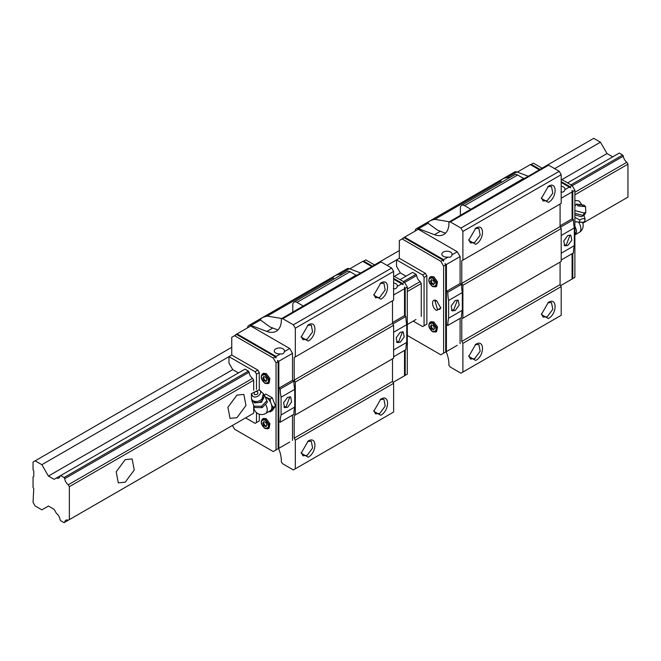 <?xml version="1.0" encoding="UTF-8"?>
<svg xmlns="http://www.w3.org/2000/svg" width="661" height="661" viewBox="0 0 661 661"><rect width="100%" height="100%" fill="white"/><g stroke="black" fill="none" stroke-linecap="round" stroke-linejoin="round"><path stroke-width="0.99" d="M236.935 395.113L243.851 394.427L245.966 405.507L236.935 417.686L230.02 418.372L227.905 407.3L236.935 395.113M125.218 459.618L132.134 458.932L134.249 470.004L125.218 482.191L118.302 482.877L116.187 471.797L125.218 459.618M574.88 200.473L579.003 200.927L581.391 204.051M64.737 522.289A5.709 3.297 -120 0 1 65.893 520.224A5.709 3.297 -120 0 1 68.265 520.257L69.355 519.62L69.355 486.678L68.265 484.777A5.709 3.297 -120 0 1 64.737 478.671L64.076 477.523L60.672 475.565L60.019 475.937A5.709 3.297 -120 0 1 58.862 478.019A5.709 3.297 -120 0 1 56.482 477.977L54.111 479.349L48.41 476.06L41.85 464.691L35.149 460.824L33.05 462.031L33.05 469.69L33.752 470.905L33.752 476.548L33.05 476.953L33.05 487.43L33.752 488.636L33.05 502.343L35.149 505.971L41.85 509.846L48.41 506.053L54.111 509.342L56.482 513.457A5.709 3.297 -120 0 1 60.019 519.579L60.672 520.711L64.076 522.677L248.412 416.248M554.637 168.638L600.436 142.198L593.735 138.323L542.07 168.158M35.149 460.824L231.747 347.314M374.49 264.904L399.327 250.569M41.85 464.691L228.954 356.667L228.954 363.063L232.746 369.639L48.41 476.06M387.057 265.392L396.526 259.922M407.308 324.51L415.984 319.503M626.851 197.755L623.331 199.796M68.265 520.257L253.692 413.199L253.692 405.243M69.355 519.62L253.692 413.199M582.837 223.17L627.95 197.127L627.95 164.184L626.851 162.284L574.88 192.285M69.355 486.678L253.692 380.257L252.593 378.356L68.265 484.777M407.308 291.567L421.272 283.503L420.173 281.603L407.308 289.039M574.88 194.821L627.95 164.184M64.737 478.671L249.073 372.25L248.412 371.102L245.008 369.135L60.672 475.565M404.631 282.437L416.653 275.497L415.984 274.348L412.588 272.39L400.012 279.644M572.203 185.691L623.331 156.178A5.709 3.297 -120 0 0 626.851 162.284M623.331 156.178L622.662 155.029L619.266 153.063L567.592 182.89M64.076 477.523L248.412 371.102M403.417 281.603L415.984 274.348M570.997 184.857L622.662 155.029M56.482 477.977L60.019 475.937M612.697 156.847L607.005 153.559L600.436 142.198M394.32 276.356L400.326 272.886L396.526 266.317L396.526 259.889L399.327 258.277L399.327 240.546L404.21 237.72L442.92 260.07L440.821 261.277L443.614 266.11L443.614 353.189L440.821 354.8L407.308 335.449M561.9 179.602L607.005 153.559M560.941 191.93C562.965 192.467 564.263 191.723 564.808 189.69A5.131 2.966 0 0 0 564.94 189.038A5.131 2.966 0 0 0 563.436 186.939A5.131 2.966 0 0 0 561.197 186.187M448.1 257.071A5.131 2.966 180 0 1 443.333 256.278A5.131 2.966 180 0 1 441.829 254.179A5.131 2.966 180 0 1 445.002 251.444A5.131 2.966 180 0 1 450.595 252.089A5.131 2.966 180 0 1 452.099 254.179A5.131 2.966 180 0 1 451.975 254.84C451.422 256.865 450.133 257.608 448.1 257.071L443.614 259.666L443.614 261.277L442.92 260.07M436.632 300.78C431.228 297.367 431.228 307.638 436.632 310.455L440.821 308.043L436.632 300.78M437.028 301.036L434.963 300.978L437.392 309.15L439.813 309.389L440.804 307.572M432.509 286.411C437.218 286.32 437.218 283.511 432.509 277.984C427.807 278.074 427.807 280.884 432.509 286.411M432.848 286.601L435.657 286.882L436.657 286.304L437.516 281.801L433.839 276.835L431.022 276.562L430.03 277.133L428.865 279.909M432.509 331.566C437.218 331.475 437.218 328.666 432.509 323.138C427.807 323.229 427.807 326.038 432.509 331.566M432.848 331.756L435.657 332.037L436.657 331.458L437.516 326.947L433.839 321.99L431.022 321.709L430.03 322.287L428.865 325.055M455.181 310.554L459.18 305.159L458.238 300.251L455.181 300.557L451.182 305.952L452.116 310.86L455.181 310.554M451.504 310.315L453.785 309.753L457.462 299.995M567.791 245.537L571.79 240.141L570.848 235.242L567.791 235.539L563.792 240.935L564.725 245.842L567.791 245.537M564.114 245.297L566.394 244.735L570.071 234.977M468.773 239.67L470.492 242.951L474.689 242.529L480.167 235.134L478.886 228.409L475.193 228.557M468.773 355.775L470.492 359.047L474.689 358.634L480.167 351.239L478.886 344.513L475.193 344.662M541.392 313.851L543.111 317.123L547.3 316.71L552.786 309.315L551.497 302.589L547.804 302.738M475.73 244.347C484.744 239.646 484.744 222.526 475.73 228.219L468.748 240.315L475.73 244.347M475.73 360.443C484.744 355.742 484.744 338.622 475.73 344.323L468.748 356.419L475.73 360.443M548.349 318.519C557.355 313.818 557.355 296.698 548.349 302.399L541.367 314.487L548.349 318.519M541.392 197.746L543.111 201.018L547.3 200.605L552.786 193.21L551.497 186.485L547.804 186.633M548.349 202.423C557.355 197.722 557.355 180.593 548.349 186.295L541.367 198.391L548.349 202.423M564.808 283.222L562.048 284.808M569.997 280.223L570.691 279.818M560.644 285.626L574.88 277.405L574.88 190.327L572.087 185.493L561.197 179.197M448.1 350.603L451.975 348.364M457.296 345.29L445.01 352.387M443.614 266.11L445.712 264.904L445.712 351.983L443.614 353.189M561.197 198.226L572.087 191.938L572.087 218.865L560.082 225.806M574.88 190.327L572.79 191.533L572.087 190.327L572.087 191.938M564.808 189.69L569.295 187.104L570.691 187.906L569.997 186.699L572.087 185.493M569.295 187.104L561.197 182.428M539.384 169.827L530.312 164.597L517.307 172.108M569.997 186.699L561.197 181.618M540.078 169.423L531.287 164.349L530.593 164.754M542.177 168.216L533.386 163.143L531.287 164.349M445.712 264.904L445.01 263.698L446.406 264.499L446.406 291.435L460.097 283.528L460.097 256.6L457.296 251.767L451.975 254.84M460.097 256.6L446.406 264.499M457.296 251.767L418.314 229.251L404.631 237.159L443.614 259.666M440.821 261.277L402.119 238.927M403.516 238.125L401.417 239.332M403.235 237.96L404.631 237.159M460.097 283.528L461.494 284.337L447.803 292.236L446.406 291.435L446.406 351.578M460.097 343.679L460.097 318.362M572.79 191.533L572.79 219.27M572.79 253.295L572.79 278.611M572.087 253.7L572.087 279.016M413.191 321.114L422.668 326.584L424.065 325.774L424.065 277.405L422.668 274.984L396.526 259.889M406.019 276.174L400.326 272.886M416.653 275.497A5.709 3.297 -120 0 0 420.173 281.603M421.272 316.445L421.272 283.503M445.489 233.209L437.499 230.177L428.039 223.244C428.171 221.592 430.427 220.295 434.806 219.336L449.439 221.757M439.92 231.532L434.459 234.688L418.578 228.706A5.924 3.421 -120 0 0 416.331 228.756A5.924 3.421 -120 0 0 415.116 231.102M501.55 182.287L500.658 181.321C500.79 179.668 503.046 178.371 507.425 177.412L509.639 177.619M446.158 351.718A24.688 14.253 -120 0 1 448.918 364.194L448.918 365.318L450.315 367.062L460.932 373.184L561.197 315.297L561.197 286.593L560.082 284.66L560.082 262.087L461.766 318.842L561.197 261.442L561.197 228.541L560.082 226.607L560.082 204.034L461.766 260.789L561.197 203.39L561.197 174.686L559.247 171.298L548.63 165.167L547.234 165.3L524.611 178.354L523.586 178.445L517.629 175.008A5.924 3.421 -120 0 0 514.663 174.711L461.601 205.348A5.924 3.421 -120 0 0 460.37 208.066L460.37 215.445M462.89 260.145L462.89 231.449L460.932 228.062L450.315 221.931L448.918 222.055L523.586 178.445M450.315 221.931L548.63 165.167M470.525 209.083L464.559 205.645A5.924 3.421 -120 0 0 461.601 205.348M460.932 228.062L559.247 171.298M462.89 231.449L561.197 174.686M528.279 176.239L516.885 171.951A5.924 3.421 -120 0 0 514.638 172L416.331 228.756M462.89 372.06L462.89 343.356L561.197 286.593M462.89 343.356L461.766 341.423L560.082 284.66M461.766 341.423L461.766 318.842M462.89 318.197L462.89 285.304L561.197 228.541M462.89 285.304L461.766 283.371L560.082 226.607M461.766 283.371L461.766 260.789M461.494 284.337A38.512 22.234 -120 0 0 462.328 292.559L462.328 310.298A38.512 22.234 -120 0 0 461.494 317.553L447.803 325.452L446.406 324.65M434.459 234.688A24.688 14.253 -120 0 0 443.812 234.481A24.688 14.253 -120 0 0 448.918 223.178L448.918 222.055M462.328 310.298L448.645 318.197A38.512 22.234 -120 0 0 447.803 325.452M448.645 318.197L448.645 300.458L462.328 292.559M447.803 292.236A38.512 22.234 -120 0 0 448.645 300.458M572.087 218.865L573.484 219.675L560.429 227.21M573.484 219.675A38.512 22.234 -120 0 0 574.326 227.896L574.326 245.636A38.512 22.234 -120 0 0 573.484 252.89L561.197 259.988M574.326 245.636L561.197 253.213M574.326 227.896L561.197 235.481M425.461 324.972L426.857 324.163L426.857 275.786L425.461 273.373L399.327 258.277M422.668 274.984L425.461 273.373M424.065 325.774L426.857 324.163M424.065 277.405L426.857 275.786M434.525 328.517L433.517 325.914L431.509 324.749L430.501 326.187L431.509 328.781L433.517 329.946L434.525 328.517M434.525 283.362L433.517 280.768L431.509 279.603L430.501 281.032L431.509 283.635L433.517 284.8L434.525 283.362M431.782 324.915L430.501 326.187M431.162 325.807L432.17 328.401L431.509 328.781M432.17 328.401L433.905 329.401M431.782 279.76L430.501 281.032M431.162 280.652L432.17 283.247L431.509 283.635M432.17 283.247L433.905 284.255M574.88 213.346L582.936 215.354L584.258 214.875L584.06 215.552L581.069 216.651L574.88 214.842M574.88 210.595L584.159 213.024L585.811 212.181L585.58 206.686L584.101 205.174L576.442 204.026L577.821 205.868L585.58 206.686M579.4 204.621L579.135 204.67A3.594 3.594 0 0 1 582.961 205.778L582.523 206.422C579.614 206.025 578.573 205.422 579.4 204.621M574.88 221.757L582.845 222.476M579.309 222.113L583.192 222.319L584.539 221.534L585.142 219.46C583.803 218.204 582.06 218.403 579.912 220.039L579.309 222.113L574.88 221.675M574.88 235.159L576.45 232.35L576.218 229.565L574.88 226.12M576.442 231.846A8.139 4.701 -120 0 0 576.45 231.54L576.45 232.35L574.88 233.25M576.45 231.54A8.139 4.701 -120 0 0 576.218 229.565M579.912 220.039L574.88 217.345M584.06 215.552L585.142 219.46M393.361 288.675C395.394 289.212 396.683 288.469 397.228 286.444A5.131 2.966 0 0 0 397.36 285.783A5.131 2.966 0 0 0 395.856 283.693A5.131 2.966 0 0 0 393.617 282.933M280.528 353.825A5.131 2.966 180 0 1 275.761 353.032A5.131 2.966 180 0 1 274.257 350.933A5.131 2.966 180 0 1 277.422 348.19A5.131 2.966 180 0 1 283.024 348.834A5.131 2.966 180 0 1 284.527 350.933A5.131 2.966 180 0 1 284.395 351.586C283.85 353.618 282.553 354.362 280.528 353.825L276.034 356.411L276.034 358.031L275.34 356.816L273.241 358.031L276.034 362.864L276.034 449.943L273.241 451.554L234.539 429.204L232.399 425.494M264.937 383.165C269.638 383.074 269.638 380.265 264.937 374.737C260.227 374.828 260.227 377.638 264.937 383.165M265.268 383.355L268.085 383.636L269.077 383.058L269.936 378.546L266.259 373.589L263.45 373.308L262.45 373.886L261.293 376.654M264.937 428.311C269.638 428.221 269.638 425.411 264.937 419.884C260.227 419.975 260.227 422.784 264.937 428.311M265.268 428.502L268.085 428.782L269.077 428.212L269.936 423.701L266.259 418.735L263.45 418.463L262.45 419.033L261.293 421.809M287.601 407.308L291.6 401.913L290.658 397.005L287.601 397.311L283.602 402.706L284.536 407.606L287.601 407.308M283.924 407.069L286.205 406.498L289.882 396.74M400.211 342.291L404.21 336.895L403.276 331.987L400.211 332.293L396.212 337.688L397.154 342.596L400.211 342.291M396.534 342.051L398.814 341.481L402.499 331.723M301.193 336.424L302.912 339.696L307.109 339.283L312.595 331.888L311.306 325.162L307.613 325.311M301.193 452.521L302.912 455.801L307.109 455.379L312.595 447.984L311.306 441.259L307.613 441.408M373.812 410.597L375.531 413.877L379.728 413.456L385.206 406.061L383.925 399.335L380.232 399.484M308.158 341.093C317.164 336.391 317.164 319.271 308.158 324.972L301.176 337.06L308.158 341.093M308.158 457.197C317.164 452.496 317.164 435.376 308.158 441.069L301.176 453.165L308.158 457.197M380.777 415.273C389.783 410.572 389.783 393.452 380.777 399.145L373.787 411.241L380.777 415.273M373.812 294.5L375.531 297.772L379.728 297.359L385.206 289.956L383.925 283.23L380.232 283.387M380.777 299.169C389.783 294.467 389.783 277.347 380.777 283.048L373.787 295.137L380.777 299.169M397.228 379.968L394.477 381.562M402.417 376.977L403.119 376.572M393.064 382.38L407.308 374.151L407.308 287.081L404.515 282.239L393.617 275.951M280.528 447.348L284.395 445.117M289.725 442.035L277.43 449.133M276.034 362.864L278.132 361.658L278.132 448.728L276.034 449.943M393.617 294.98L404.515 288.692L404.515 315.619L392.502 322.551M407.308 287.081L405.21 288.287L404.515 287.081L404.515 288.692M397.228 286.444L401.723 283.85L403.119 284.66L402.417 283.445L404.515 282.239M401.723 283.85L393.617 279.173M371.804 266.581L362.732 261.343L349.727 268.853M402.417 283.445L393.617 278.372M372.498 266.176L363.715 261.103L363.013 261.508M374.597 264.97L365.806 259.889L363.715 261.103M278.132 361.658L277.43 360.443L278.826 361.253L278.826 388.181L292.517 380.282L292.517 353.354L289.725 348.512L284.395 351.586M292.517 353.354L278.826 361.253M289.725 348.512L250.734 326.005L237.051 333.904L276.034 356.411M275.34 356.816L236.63 334.474L231.747 337.292L231.747 355.031L228.954 356.643L255.088 371.73L257.881 370.119L231.747 355.031M273.241 358.031L234.539 335.681M235.936 334.871L233.837 336.085M235.655 334.714L237.051 333.904M292.517 380.282L293.914 381.083L280.223 388.99L278.826 388.181L278.826 448.332M292.517 440.424L292.517 415.108M405.21 288.287L405.21 316.024M405.21 350.049L405.21 375.365M404.515 350.446L404.515 375.762M245.611 417.868L255.088 423.337L256.485 422.528L256.485 412.621M256.485 389.337L256.485 374.151L255.088 371.73M238.439 372.928L232.746 369.639M249.073 372.25A5.709 3.297 -120 0 0 252.593 378.356M253.692 390.296L253.692 380.257M277.909 329.955L269.928 326.922L260.459 319.99C260.599 318.346 262.855 317.04 267.226 316.09L281.859 318.511M272.349 328.277L266.879 331.442L250.998 325.46A5.924 3.421 -120 0 0 248.751 325.509A5.924 3.421 -120 0 0 247.536 327.856M333.979 279.033L333.078 278.066C333.21 276.422 335.466 275.116 339.845 274.166L342.059 274.365M278.578 448.472A24.688 14.253 -120 0 1 281.346 460.948L281.346 462.072L282.743 463.807L293.352 469.938L393.617 412.051L393.617 383.347L392.502 381.405L392.502 358.832L294.195 415.595L393.617 358.188L393.617 325.295L392.502 323.361L392.502 300.78L294.195 357.543L393.617 300.135L393.617 271.431L391.667 268.052L381.05 261.921L379.654 262.045L357.031 275.108L356.015 275.199L350.049 271.754A5.924 3.421 -120 0 0 347.091 271.464L294.021 302.102A5.924 3.421 -120 0 0 292.798 304.812L292.798 312.199M295.31 356.899L295.31 328.195L293.352 324.807L282.743 318.685L281.346 318.809L356.015 275.199M282.743 318.685L381.05 261.921M302.945 305.836L296.987 302.399A5.924 3.421 -120 0 0 294.021 302.102M293.352 324.807L391.667 268.052M295.31 328.195L393.617 271.431M360.699 272.985L349.305 268.697A5.924 3.421 -120 0 0 347.066 268.746L248.751 325.509M295.31 468.806L295.31 440.102L393.617 383.347M295.31 440.102L294.195 438.169L392.502 381.405M294.195 438.169L294.195 415.595M295.31 414.951L295.31 382.05L393.617 325.295M295.31 382.05L294.195 380.116L392.502 323.361M294.195 380.116L294.195 357.543M293.914 381.083A38.512 22.234 -120 0 0 294.748 389.312L294.748 407.044A38.512 22.234 -120 0 0 293.914 414.307L280.223 422.205L278.826 421.396M266.879 331.442A24.688 14.253 -120 0 0 276.232 331.235A24.688 14.253 -120 0 0 281.346 319.932L281.346 318.809M294.748 407.044L281.065 414.951A38.512 22.234 -120 0 0 280.223 422.205M281.065 414.951L281.065 397.211L294.748 389.312M280.223 388.99A38.512 22.234 -120 0 0 281.065 397.211M404.515 315.619L405.912 316.421L392.849 323.964M405.912 316.421A38.512 22.234 -120 0 0 406.746 324.65L406.746 342.39A38.512 22.234 -120 0 0 405.912 349.644L393.617 356.742M406.746 342.39L393.617 349.966M406.746 324.65L393.617 332.227M259.277 389.949L259.277 372.54L257.881 370.119M257.881 421.718L259.277 420.917L259.277 414.183M256.485 422.528L259.277 420.917M256.485 374.151L259.277 372.54M266.953 425.263L265.945 422.668L263.929 421.503L262.921 422.933L263.929 425.535L265.945 426.7L266.953 425.263M266.953 380.116L265.945 377.514L263.929 376.349L262.921 377.786L263.929 380.381L265.945 381.546L266.953 380.116M264.21 421.66L262.921 422.933M263.582 422.553L264.59 425.147L263.929 425.535M264.59 425.147L266.325 426.155M264.21 376.514L262.921 377.786M263.582 377.406L264.59 380.001L263.929 380.381M264.59 380.001L266.325 381M263.375 393.733A6.519 6.519 0 0 1 263.599 398.368L262.301 400.475C259.723 402.764 257.063 403.301 254.32 402.086L254.692 402.276A6.519 6.519 0 0 1 251.436 398.971L253.13 400.814C256.187 402.169 259.145 401.566 262.012 399.013L263.375 393.733L259.583 390.172M264.549 395.253L266.821 400.806L261.591 406.267L254.08 406.176L254.683 407.548L262.194 407.639L267.424 402.177L264.549 395.253L263.789 395.03M259.137 389.858L251.387 393.7L252.857 396.41C257.03 399.137 263.698 392.18 259.137 389.858L259.533 390.13M251.387 393.749L251.436 398.971M257.55 394.039C258.377 391.486 257.344 390.891 254.435 392.237C253.609 394.782 254.65 395.385 257.55 394.039M265.35 397.096A7.899 4.561 60 0 1 266.259 397.534A7.899 4.561 60 0 1 271.101 403.549A7.899 4.561 60 0 1 271.101 410.002A7.899 4.561 60 0 1 270.209 410.828L265.606 413.489A7.899 4.561 60 0 0 267.242 409.87A7.899 4.561 60 0 0 265.805 404.73M264.028 395.096L265.829 394.055L272.282 397.782L275.505 406.094L272.282 410.679L270.184 411.894L268.87 411.605M265.301 396.98L270.184 398.996L272.282 397.782M270.184 398.996L270.407 401.772L271.787 405.325L273.406 407.308L270.184 411.894M273.406 407.308L275.505 406.094M267.639 398.327A8.139 4.701 60 0 1 270.407 401.772M270.407 410.985A8.139 4.701 60 0 1 269.234 411.39M271.787 405.325A8.139 4.701 60 0 1 271.787 409.019M254.08 406.176L251.808 400.624L252.081 400.112M261.591 406.267L262.194 407.639M266.821 400.806L267.424 402.177M435.657 286.882L436.524 282.371L432.848 277.413L430.03 277.133C427.824 279.991 428.683 283.156 432.608 286.626L435.657 286.882M435.657 332.037L436.524 327.526L432.848 322.56L430.03 322.287C427.824 325.146 428.683 328.31 432.608 331.781L435.657 332.037M418.578 228.706L428.039 223.244M434.806 219.336L500.658 181.321M464.559 205.645L517.629 175.008M507.425 177.412L516.885 171.951M582.936 215.354A6.519 4.9 -96.3 0 0 584.159 213.024M575.161 234.762L579.251 232.399A7.899 4.561 -120 0 0 580.887 228.789A7.899 4.561 -120 0 0 578.945 222.765M268.085 383.636L268.944 379.125L265.268 374.159L262.45 373.886C260.244 376.745 261.103 379.91 265.036 383.38L268.085 383.636M268.085 428.782L268.944 424.271L265.268 419.314L262.45 419.033C260.244 421.9 261.103 425.064 265.036 428.526L268.085 428.782M250.998 325.46L260.459 319.99M267.226 316.09L333.078 278.066M296.987 302.399L350.049 271.754M339.845 274.166L349.305 268.697M253.171 401.31L254.692 402.946L261.574 402.26L263.921 396.6M262.301 400.475A6.519 2.082 -136.2 0 0 262.012 399.013M579.251 232.399A7.899 7.899 0 0 0 582.622 222.592M582.672 222.567L583.192 222.319M576.425 204.051L574.88 206.232M584.258 214.875A6.519 6.519 0 0 0 585.811 212.189M253.824 405.565A7.899 7.899 0 0 0 265.606 413.489"/></g></svg>
